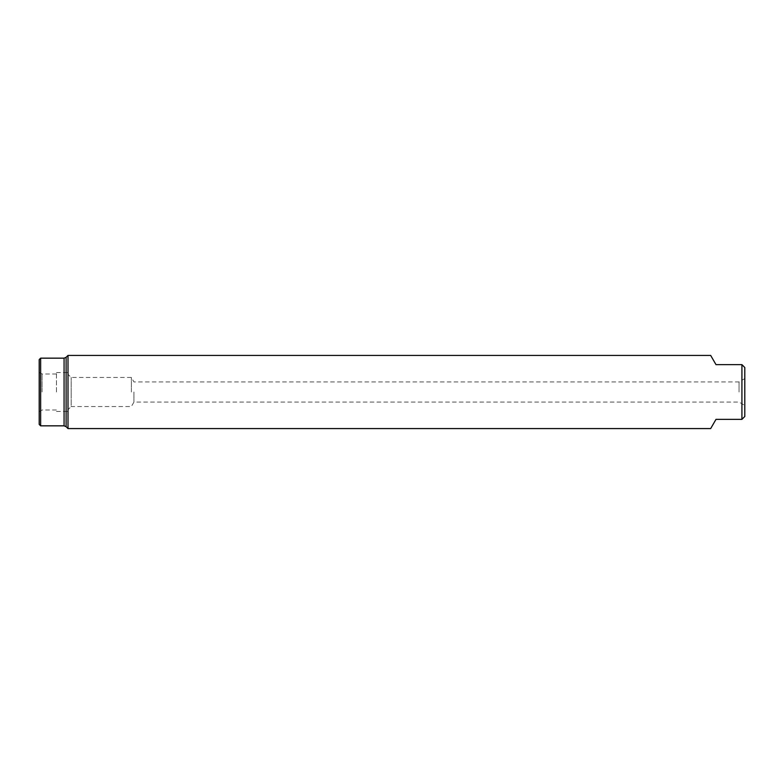 <?xml version="1.0" encoding="UTF-8"?>
<svg xmlns="http://www.w3.org/2000/svg" width="784" height="784" viewBox="0 0 784 784"><rect width="100%" height="100%" fill="white"/><g stroke="black" fill="none" stroke-linecap="round" stroke-linejoin="round"><path stroke-width="0.59" stroke-dasharray="3.92 2.94" d="M39.2 424.399L39.2 359.601M39.2 392L39.2 411.659L39.2 392M40.641 425.839L40.641 358.161M68.002 428.574L68.002 355.426M710.676 428.574L715.998 419.362L741.919 419.362L744.8 416.48L744.8 367.52L741.919 364.638L741.919 419.362M744.8 392L744.8 405.406L744.8 392M741.919 364.638L715.998 364.638L710.676 355.426M739.038 392L739.038 381.916L739.038 392M133.937 392L133.937 402.084L133.937 392M131.359 392L131.359 377.457L131.359 392M68.002 409.709L68.002 392L68.002 409.709L71.168 406.543L71.168 392L71.168 406.543L131.359 406.543L133.937 402.084L739.038 402.084L744.8 405.406M71.168 392L71.168 377.457L71.168 392M68.002 374.291L68.002 392L68.002 374.291L71.168 377.457L131.359 377.457L133.937 381.916L739.038 381.916L744.8 378.594M68.002 392L68.002 411.443L68.002 392M56.477 392L56.477 372.557L56.477 392M42.081 392L42.081 373.997L42.081 392M64.072 358.161L64.072 425.839M66.111 426.682L66.111 357.318M56.477 372.557L68.002 372.557M56.477 411.443L68.002 411.443M39.2 372.341L42.081 373.997L56.477 373.997M39.2 411.659L42.081 410.003L56.477 410.003"/><path stroke-width="1.18" d="M39.2 392L39.2 424.399L40.641 425.839L40.641 358.161L39.2 359.601L39.2 392M66.111 357.318L68.002 355.426L68.002 428.574L66.111 426.682L66.111 357.318L64.072 358.161L40.641 358.161M741.919 419.362L741.919 364.638L744.8 367.52L744.8 416.48L741.919 419.362L715.998 419.362L710.676 428.574L68.002 428.574M68.002 355.426L710.676 355.426L715.998 364.638L741.919 364.638M40.641 425.839L64.072 425.839L64.072 358.161M64.072 425.839L66.111 426.682"/></g></svg>
